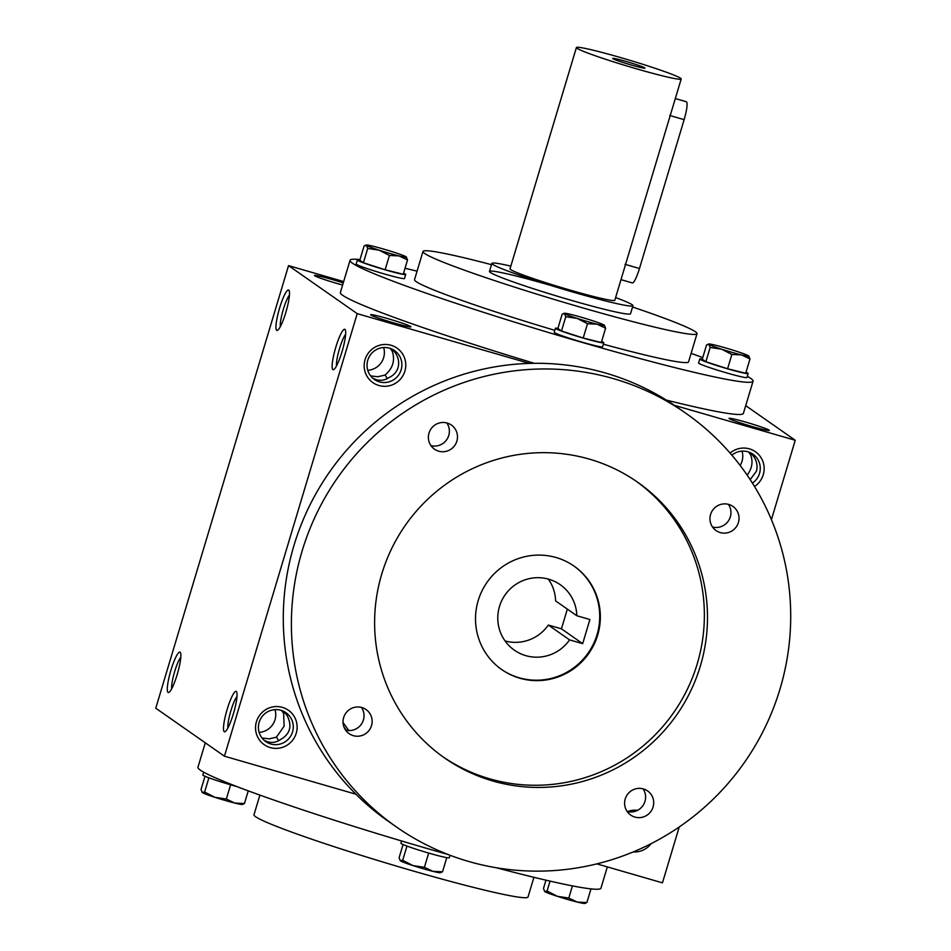 <?xml version="1.0" encoding="UTF-8"?>
<svg xmlns="http://www.w3.org/2000/svg" width="951" height="951" viewBox="0 0 951 951"><rect width="100%" height="100%" fill="white"/><g stroke="black" fill="none" stroke-linecap="round" stroke-linejoin="round"><path stroke-width="1.43" d="M387.295 378.581L385.096 375.051L377.785 376.751L370.64 375.907M392.799 349.504L395.937 353.808C398.624 358.396 399.313 363.009 398.017 367.668C396.543 372.257 393.464 375.586 388.793 377.63C385.036 380.245 380.864 380.935 376.287 379.699L372.84 378.272M389.518 348.173A17.617 17.332 -55 0 1 398.659 374.956A17.617 17.332 -55 0 1 368.81 357.552A17.617 17.332 -55 0 1 389.518 348.173M390.219 348.399L392.24 351.216C395.283 360.322 392.906 368.263 385.096 375.051M392.24 351.216L393.833 350.574M383.669 347.531A17.617 17.332 -55 0 1 367.764 370.296M336.523 365.885A17.617 3.019 106.1 0 1 339.234 349.599A17.617 3.019 106.1 0 1 345.629 334.372M343.252 282.946A21.041 1.213 16.7 0 0 314.472 275.54A21.041 1.213 16.7 0 0 337.724 283.683A21.041 1.213 16.7 0 0 342.622 285.062M264.2 740.365L267.647 741.792C272.236 743.028 276.396 742.351 280.153 739.735C289.984 734.35 292.361 726.409 287.309 715.901L284.159 711.61M285.205 712.668L283.6 713.321L281.579 710.492M262 738.012L269.383 738.844L276.456 737.144L278.655 740.686M752.289 426.571A21.041 1.213 16.7 0 0 769.264 430.494A21.041 1.213 16.7 0 0 749.519 423.231A21.041 1.213 16.7 0 0 729.037 418.416A21.041 1.213 16.7 0 0 752.289 426.571M280.331 326.609A17.617 3.019 106.1 0 1 283.041 310.323A17.617 3.019 106.1 0 1 289.437 295.095M285.835 312.415A21.041 3.614 106.1 0 1 277.561 330.306A21.041 3.614 106.1 0 1 279.249 309.23A21.041 3.614 106.1 0 1 289.068 290.507A21.041 3.614 106.1 0 1 285.835 312.415M342.027 351.692A21.041 3.614 106.1 0 1 333.753 369.582A21.041 3.614 106.1 0 1 335.43 348.506A21.041 3.614 106.1 0 1 345.261 329.783A21.041 3.614 106.1 0 1 342.027 351.692M170.954 670.146A21.041 3.614 -73.9 0 0 168.933 692.399A21.041 3.614 -73.9 0 0 177.552 673.332A21.041 3.614 -73.9 0 0 180.44 652.6A21.041 3.614 -73.9 0 0 170.954 670.146M180.809 657.2A17.617 3.019 -73.9 0 0 174.699 671.442A17.617 3.019 -73.9 0 0 171.691 688.714M227.146 709.422A21.041 3.614 -73.9 0 0 225.114 731.676A21.041 3.614 -73.9 0 0 233.732 712.608A21.041 3.614 -73.9 0 0 236.621 691.876A21.041 3.614 -73.9 0 0 227.146 709.422M237.001 696.477A17.617 3.019 -73.9 0 0 230.891 710.718A17.617 3.019 -73.9 0 0 227.883 727.99M751.171 453.116L754.321 457.407C756.996 461.996 757.697 466.62 756.39 471.268L750.173 479.625M748.592 451.998L750.624 454.828L752.217 454.174M529.374 363.401L357.219 313.64L224.436 756.2L355.936 794.216M596.883 863.877L662.455 882.837L679.216 826.99M224.436 756.2L155.762 708.198L288.545 265.626L357.219 313.64M393.916 322.96A21.041 1.213 16.7 0 0 410.891 326.882A21.041 1.213 16.7 0 0 391.146 319.619A21.041 1.213 16.7 0 0 370.652 314.817A21.041 1.213 16.7 0 0 393.916 322.96M747.32 376.287A210.373 12.113 -163.3 0 1 753.049 381.22L743.385 413.4A210.373 12.113 -163.3 0 1 666.401 400.109M534.284 363.306A210.373 12.113 -163.3 0 1 340.387 292.492L350.039 260.312A210.373 12.113 -163.3 0 1 360.013 259.575M343.668 281.567L288.545 265.626M771.416 519.662L795.238 440.265L674.509 405.364M795.238 440.265L745.715 405.649M391.004 345.261A21.041 20.684 -55 0 1 399.194 380.424A21.041 20.684 -55 0 1 364.709 370.45A21.041 20.684 -55 0 1 391.004 345.261M270.298 747.593A21.041 20.684 125 0 0 296.593 722.403A21.041 20.684 125 0 0 262.107 712.442A21.041 20.684 125 0 0 270.298 747.593M730.083 453.08A21.041 20.684 -55 0 1 763.962 465.835A21.041 20.684 -55 0 1 754.5 486.472M633.104 851.977A21.041 20.684 125 0 0 651.15 843.644M637.562 810.323A21.041 20.684 125 0 0 627.482 811.583M632.546 306.995A143.054 8.238 -163.3 0 1 697.012 333.706A143.054 8.238 -163.3 0 1 557.631 300.48A143.054 8.238 -163.3 0 1 422.969 251.492A143.054 8.238 -163.3 0 1 491.501 264.675M510.83 266.114A73.631 4.244 16.7 0 0 491.881 263.391A73.631 4.244 16.7 0 0 573.334 292.183A73.631 4.244 16.7 0 0 632.938 305.711L630.525 313.759A73.631 4.244 -163.3 0 1 558.772 296.653A73.631 4.244 -163.3 0 1 489.468 271.439A73.631 4.244 -163.3 0 1 549.072 284.955M697.012 333.706L688.56 361.867A143.054 8.238 -163.3 0 1 603.338 344.203M554.79 330.33A143.054 8.238 -163.3 0 1 414.529 279.653L422.969 251.492M691.115 353.368A210.373 12.113 -163.3 0 1 702.753 357.6M753.049 381.22A210.373 12.113 -163.3 0 1 548.061 332.363A210.373 12.113 -163.3 0 1 350.039 260.312M405.031 268.289A210.373 12.113 -163.3 0 1 417.073 271.154M607.332 866.896L600.961 888.151A210.373 12.113 -163.3 0 1 496.41 867.764M447.992 854.473A210.373 12.113 -163.3 0 1 197.951 767.243L205.285 742.814M533.927 877.309L528.031 896.971A143.054 8.238 -163.3 0 1 388.638 863.758A143.054 8.238 -163.3 0 1 253.988 814.757L259.885 795.095M747.165 475.143C752.098 468.486 753.251 461.71 750.624 454.828M731.878 455.172A17.617 17.332 -55 0 1 752.93 454.186A17.617 17.332 -55 0 1 752.419 483.12M742.042 451.143A17.617 17.332 -55 0 1 740.14 465.431M259.124 732.389A17.617 17.332 125 0 0 275.029 709.636M270.773 743.979A17.617 17.332 125 0 0 285.918 712.679A17.617 17.332 125 0 0 261.62 717.197A17.617 17.332 125 0 0 270.773 743.979M276.456 737.144L284.147 726.112L283.6 713.321M505.076 640.95A39.966 39.312 125 0 0 548.347 625.045L561.435 628.825L567.355 609.115M561.435 628.825L582.666 643.661L569.578 639.88A39.966 39.312 -55 0 1 514.408 650.199A39.966 39.312 -55 0 1 505.088 594.91A39.966 39.312 -55 0 1 560.21 584.675A39.966 39.312 -55 0 1 576.817 615.737L589.905 619.529L582.666 643.661M576.817 615.737L555.598 600.901A39.966 39.312 125 0 0 548.311 579.088M548.347 625.045L569.578 639.88M344.084 727.277A210.373 206.902 125 0 0 346.426 730.297M343.038 722.439A210.373 206.902 125 0 0 348.922 730.57M685.683 413.138L677.564 407.468A252.443 248.282 125 0 0 329.45 472.136A252.443 248.282 125 0 0 388.305 821.295L396.424 826.966A252.443 248.282 125 0 0 468.629 861.451A252.443 248.282 125 0 0 765.186 727.111A252.443 248.282 125 0 0 685.683 413.138A252.443 248.282 125 0 0 337.557 477.806A252.443 248.282 125 0 0 396.424 826.966M345.605 730.106A14.729 14.479 125 0 0 361.463 707.425M430.958 445.615A14.729 14.479 125 0 0 446.815 422.933M627.173 811.512A14.729 14.479 125 0 0 643.031 788.819M712.525 527.009A14.729 14.479 125 0 0 728.383 504.327M492.773 780.985A168.303 165.522 125 0 0 690.474 691.425A168.303 165.522 125 0 0 637.479 482.109A168.303 165.522 125 0 0 405.388 525.225A168.303 165.522 125 0 0 444.628 757.995A168.303 165.522 125 0 0 492.773 780.985M353.368 735.682A14.729 14.479 125 0 0 366.028 709.529A14.729 14.479 125 0 0 345.724 713.298A14.729 14.479 125 0 0 353.368 735.682M438.72 451.19A14.729 14.479 125 0 0 451.38 425.038A14.729 14.479 125 0 0 431.076 428.806A14.729 14.479 125 0 0 438.72 451.19M634.935 817.087A14.729 14.479 125 0 0 647.595 790.935A14.729 14.479 125 0 0 627.291 794.703A14.729 14.479 125 0 0 634.935 817.087M720.287 532.584A14.729 14.479 125 0 0 732.948 506.443A14.729 14.479 125 0 0 712.644 510.212A14.729 14.479 125 0 0 720.287 532.584M443.083 756.889A168.303 165.522 125 0 0 489.646 778.81A168.303 165.522 125 0 0 686.931 690.117A168.303 165.522 125 0 0 635.91 481.028M519.828 678.218A63.111 62.065 125 0 0 593.959 644.635A63.111 62.065 125 0 0 574.095 566.142A63.111 62.065 125 0 0 487.055 582.309A63.111 62.065 125 0 0 501.771 669.599A63.111 62.065 125 0 0 519.828 678.218M501.462 669.385A63.111 62.065 125 0 0 519.198 677.79A63.111 62.065 125 0 0 593.258 644.374A63.111 62.065 125 0 0 573.774 565.928M550.047 881.125L547.075 891.028L557.393 896.329L568.793 898.041L577.305 902.083A21.041 1.213 -163.3 0 1 557.393 896.329A21.041 1.213 -163.3 0 1 544.733 891.562A21.041 1.213 -163.3 0 1 544.566 891.42A21.041 1.213 -163.3 0 1 544.543 891.396M572.431 885.892L568.793 898.041M585.566 903.236L584.663 903.45A21.041 1.213 -163.3 0 1 577.305 902.083L586.898 902.535L584.556 903.07M590.987 888.888L586.898 902.535M545.969 880.174L543.473 888.507L544.733 891.562L547.075 891.028M402.701 860.286L413.019 865.6L424.408 867.312L432.919 871.354A21.041 1.213 -163.3 0 1 413.019 865.6A21.041 1.213 -163.3 0 1 400.359 860.833A21.041 1.213 -163.3 0 1 400.181 860.679A21.041 1.213 -163.3 0 1 400.169 860.667L402.701 860.286L406.957 846.069M428.687 853.059L424.408 867.312M441.181 872.507L440.277 872.709A21.041 1.213 -163.3 0 1 432.919 871.354L442.512 871.805L440.17 872.34M450.025 855.258L449.276 857.743A25.249 1.45 -163.3 0 1 424.681 851.882A25.249 1.45 -163.3 0 1 400.918 843.24L401.595 840.981M446.768 857.647L442.512 871.805M403.069 844.536L399.087 857.766L400.359 860.833M204.631 792.028L214.938 797.33L226.338 799.042L234.849 803.084A21.041 1.213 -163.3 0 1 214.938 797.33A21.041 1.213 -163.3 0 1 202.29 792.563A21.041 1.213 -163.3 0 1 202.111 792.421A21.041 1.213 -163.3 0 1 202.099 792.397L204.631 792.028L208.887 777.811M230.618 784.801L226.338 799.042M243.111 804.237L242.208 804.451A21.041 1.213 -163.3 0 1 234.849 803.084L244.443 803.536L242.101 804.07M236.728 786.513A25.249 1.45 -163.3 0 1 202.848 774.97L203.68 772.176M248.247 790.863L244.443 803.536M205 776.266L201.018 789.508L202.29 792.563M705.868 361.737L727.586 368.762L745.691 373.256L749.982 358.955L741.459 354.913L731.866 354.461L721.547 349.16A21.041 1.213 16.7 0 0 741.459 354.913A21.041 1.213 16.7 0 0 748.889 356.043A21.041 1.213 16.7 0 0 748.71 355.9A21.041 1.213 16.7 0 0 736.062 351.133A21.041 1.213 16.7 0 0 716.151 345.379A21.041 1.213 16.7 0 0 708.792 344.012A21.041 1.213 16.7 0 0 708.899 344.393A21.041 1.213 16.7 0 0 721.547 349.16L710.159 347.448L708.899 344.393L706.557 344.928L702.266 359.228L705.868 361.737L710.159 347.448M727.586 368.762L731.866 354.461M702.302 359.086A25.249 1.45 16.7 0 0 699.793 358.979A25.249 1.45 16.7 0 0 723.556 367.633A25.249 1.45 16.7 0 0 748.152 373.493A25.249 1.45 16.7 0 0 746 372.198M699.793 358.979L698.593 363.009A25.249 1.45 16.7 0 0 722.356 371.651A25.249 1.45 16.7 0 0 746.951 377.511L748.152 373.493M708.792 344.012L707.889 344.226L708.899 344.393M748.71 355.9L749.982 358.955M561.494 331.007L583.201 338.021L601.305 342.515L605.597 328.226L597.085 324.172L587.492 323.732L577.174 318.419A21.041 1.213 16.7 0 0 597.085 324.172A21.041 1.213 16.7 0 0 604.515 325.313A21.041 1.213 16.7 0 0 604.337 325.171A21.041 1.213 16.7 0 0 591.677 320.404A21.041 1.213 16.7 0 0 571.765 314.638A21.041 1.213 16.7 0 0 564.407 313.283A21.041 1.213 16.7 0 0 564.514 313.652A21.041 1.213 16.7 0 0 577.174 318.419L565.774 316.707L564.514 313.652L562.172 314.187L557.88 328.487L561.494 331.007L565.774 316.707M583.201 338.021L587.492 323.732M557.928 328.357A25.249 1.45 16.7 0 0 555.42 328.25A25.249 1.45 16.7 0 0 579.183 336.892A25.249 1.45 16.7 0 0 603.778 342.752A25.249 1.45 16.7 0 0 601.626 341.468M555.42 328.25L554.207 332.268A25.249 1.45 16.7 0 0 577.97 340.922A25.249 1.45 16.7 0 0 602.565 346.782L603.778 342.752M564.407 313.283L563.503 313.485L564.514 313.652M604.337 325.171L605.597 328.226M363.425 262.738L385.131 269.763L403.236 274.257L407.527 259.956L399.016 255.914L389.423 255.462L379.104 250.161A21.041 1.213 16.7 0 0 399.016 255.914A21.041 1.213 16.7 0 0 406.434 257.043A21.041 1.213 16.7 0 0 406.267 256.901A21.041 1.213 16.7 0 0 393.607 252.134A21.041 1.213 16.7 0 0 373.695 246.38A21.041 1.213 16.7 0 0 366.337 245.013A21.041 1.213 16.7 0 0 366.444 245.394A21.041 1.213 16.7 0 0 379.104 250.161L367.704 248.449L366.444 245.394L364.102 245.929L359.811 260.217L363.425 262.738L367.704 248.449M385.131 269.763L389.423 255.462M359.858 260.087A25.249 1.45 16.7 0 0 357.35 259.98A25.249 1.45 16.7 0 0 381.113 268.634A25.249 1.45 16.7 0 0 405.708 274.494A25.249 1.45 16.7 0 0 403.557 273.199M357.35 259.98L356.138 264.009A25.249 1.45 16.7 0 0 379.901 272.652A25.249 1.45 16.7 0 0 404.496 278.512L405.708 274.494M366.337 245.013L365.434 245.227L366.444 245.394M406.267 256.901L407.527 259.956M675.317 98.547L686.313 101.733A16.833 2.889 106.1 0 1 684.138 119.648L639.476 268.503A16.833 2.889 106.1 0 1 632.308 282.923L620.979 279.653M636.908 68.936A54.694 3.15 16.7 0 0 681.189 78.981A54.694 3.15 16.7 0 0 629.705 60.258A54.694 3.15 16.7 0 0 576.401 47.55A54.694 3.15 16.7 0 0 636.908 68.936M576.401 47.55L510.021 268.836A54.694 3.15 16.7 0 0 570.529 290.221A54.694 3.15 16.7 0 0 614.798 300.266L681.189 78.981M631.298 65.013A16.833 0.963 16.7 0 0 644.873 68.151A16.833 0.963 16.7 0 0 629.075 62.338A16.833 0.963 16.7 0 0 612.682 58.498A16.833 0.963 16.7 0 0 631.298 65.013M632.938 305.711A73.631 4.244 16.7 0 0 615.618 297.556M639.476 268.503L625.021 264.33M684.138 119.648L669.682 115.463M491.881 263.391L489.468 271.439"/></g></svg>
